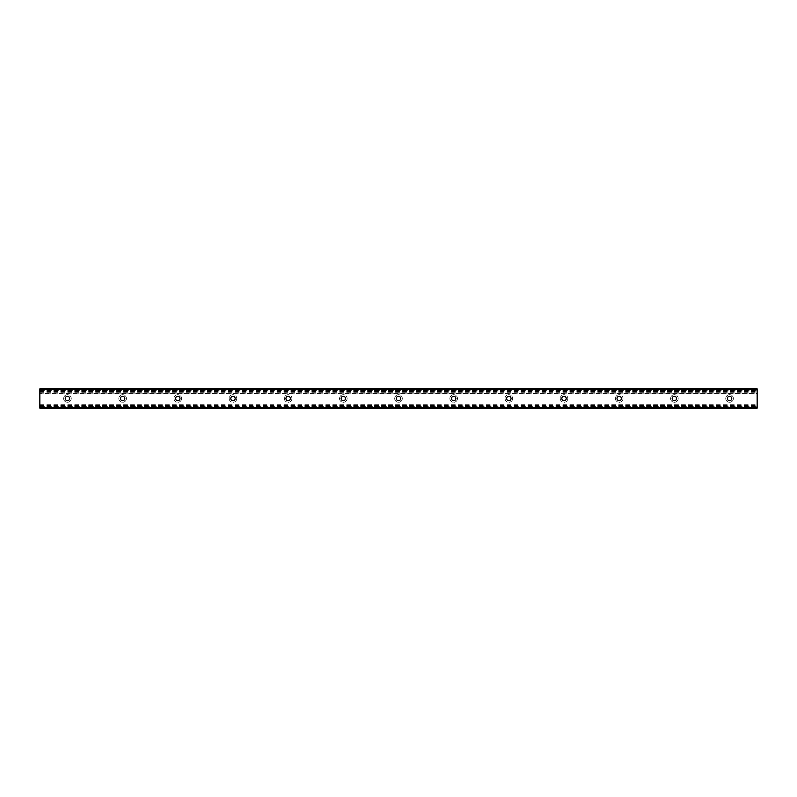 <?xml version="1.0" encoding="UTF-8"?>
<svg xmlns="http://www.w3.org/2000/svg" width="797" height="797" viewBox="0 0 797 797"><rect width="100%" height="100%" fill="white"/><g stroke="black" fill="none" stroke-linecap="round" stroke-linejoin="round"><path stroke-width="0.6" stroke-dasharray="3.98 2.99" d="M733.36 398.5A3.796 3.796 0 0 1 727.661 401.788A3.796 3.796 0 0 1 727.661 395.212A3.796 3.796 0 0 1 733.36 398.5A3.796 3.796 0 0 0 727.661 395.212A3.796 3.796 0 0 0 727.661 401.788A3.796 3.796 0 0 0 733.36 398.5M727.352 398.5A2.212 2.212 0 0 1 729.564 396.288A2.212 2.212 0 0 1 731.766 398.5A2.212 2.212 0 0 1 729.564 400.712A2.212 2.212 0 0 1 727.352 398.5M678.177 398.5A3.796 3.796 0 0 1 672.489 401.788A3.796 3.796 0 0 1 672.489 395.212A3.796 3.796 0 0 1 678.177 398.5A3.796 3.796 0 0 0 672.489 395.212A3.796 3.796 0 0 0 672.489 401.788A3.796 3.796 0 0 0 678.177 398.5M672.18 398.5A2.212 2.212 0 0 1 674.382 396.288A2.212 2.212 0 0 1 676.593 398.5A2.212 2.212 0 0 1 674.382 400.712A2.212 2.212 0 0 1 672.18 398.5M623.005 398.5A3.796 3.796 0 0 1 617.306 401.788A3.796 3.796 0 0 1 617.306 395.212A3.796 3.796 0 0 1 623.005 398.5A3.796 3.796 0 0 0 617.306 395.212A3.796 3.796 0 0 0 617.306 401.788A3.796 3.796 0 0 0 623.005 398.5M616.998 398.5A2.212 2.212 0 0 1 619.209 396.288A2.212 2.212 0 0 1 621.411 398.5A2.212 2.212 0 0 1 619.209 400.712A2.212 2.212 0 0 1 616.998 398.5M567.823 398.5A3.796 3.796 0 0 1 562.134 401.788A3.796 3.796 0 0 1 562.134 395.212A3.796 3.796 0 0 1 567.823 398.5A3.796 3.796 0 0 0 562.134 395.212A3.796 3.796 0 0 0 562.134 401.788A3.796 3.796 0 0 0 567.823 398.5M561.825 398.5A2.212 2.212 0 0 1 564.027 396.288A2.212 2.212 0 0 1 566.239 398.5A2.212 2.212 0 0 1 564.027 400.712A2.212 2.212 0 0 1 561.825 398.5M512.65 398.5A3.796 3.796 0 0 1 506.962 401.788A3.796 3.796 0 0 1 506.962 395.212A3.796 3.796 0 0 1 512.65 398.5A3.796 3.796 0 0 0 506.962 395.212A3.796 3.796 0 0 0 506.962 401.788A3.796 3.796 0 0 0 512.65 398.5M506.643 398.5A2.212 2.212 0 0 1 508.855 396.288A2.212 2.212 0 0 1 511.056 398.5A2.212 2.212 0 0 1 508.855 400.712A2.212 2.212 0 0 1 506.643 398.5M457.468 398.5A3.796 3.796 0 0 1 451.779 401.788A3.796 3.796 0 0 1 451.779 395.212A3.796 3.796 0 0 1 457.468 398.5A3.796 3.796 0 0 0 451.779 395.212A3.796 3.796 0 0 0 451.779 401.788A3.796 3.796 0 0 0 457.468 398.5M451.471 398.5A2.212 2.212 0 0 1 453.672 396.288A2.212 2.212 0 0 1 455.884 398.5A2.212 2.212 0 0 1 453.672 400.712A2.212 2.212 0 0 1 451.471 398.5M402.296 398.5A3.796 3.796 0 0 1 396.607 401.788A3.796 3.796 0 0 1 396.607 395.212A3.796 3.796 0 0 1 402.296 398.5A3.796 3.796 0 0 0 396.607 395.212A3.796 3.796 0 0 0 396.607 401.788A3.796 3.796 0 0 0 402.296 398.5M396.288 398.5A2.212 2.212 0 0 1 398.5 396.288A2.212 2.212 0 0 1 400.712 398.5A2.212 2.212 0 0 1 398.5 400.712A2.212 2.212 0 0 1 396.288 398.5M347.113 398.5A3.796 3.796 0 0 1 341.425 401.788A3.796 3.796 0 0 1 341.425 395.212A3.796 3.796 0 0 1 347.113 398.5A3.796 3.796 0 0 0 341.425 395.212A3.796 3.796 0 0 0 341.425 401.788A3.796 3.796 0 0 0 347.113 398.5M341.116 398.5A2.212 2.212 0 0 1 343.328 396.288A2.212 2.212 0 0 1 345.529 398.5A2.212 2.212 0 0 1 343.328 400.712A2.212 2.212 0 0 1 341.116 398.5M291.941 398.5A3.796 3.796 0 0 1 286.253 401.788A3.796 3.796 0 0 1 286.253 395.212A3.796 3.796 0 0 1 291.941 398.5A3.796 3.796 0 0 0 286.253 395.212A3.796 3.796 0 0 0 286.253 401.788A3.796 3.796 0 0 0 291.941 398.5M285.944 398.5A2.212 2.212 0 0 1 288.145 396.288A2.212 2.212 0 0 1 290.357 398.5A2.212 2.212 0 0 1 288.145 400.712A2.212 2.212 0 0 1 285.944 398.5M236.759 398.5A3.796 3.796 0 0 1 231.07 401.788A3.796 3.796 0 0 1 231.07 395.212A3.796 3.796 0 0 1 236.759 398.5A3.796 3.796 0 0 0 231.07 395.212A3.796 3.796 0 0 0 231.07 401.788A3.796 3.796 0 0 0 236.759 398.5M230.761 398.5A2.212 2.212 0 0 1 232.973 396.288A2.212 2.212 0 0 1 235.175 398.5A2.212 2.212 0 0 1 232.973 400.712A2.212 2.212 0 0 1 230.761 398.5M181.586 398.5A3.796 3.796 0 0 1 175.898 401.788A3.796 3.796 0 0 1 175.898 395.212A3.796 3.796 0 0 1 181.586 398.5A3.796 3.796 0 0 0 175.898 395.212A3.796 3.796 0 0 0 175.898 401.788A3.796 3.796 0 0 0 181.586 398.5M175.589 398.5A2.212 2.212 0 0 1 177.791 396.288A2.212 2.212 0 0 1 180.002 398.5A2.212 2.212 0 0 1 177.791 400.712A2.212 2.212 0 0 1 175.589 398.5M126.404 398.5A3.796 3.796 0 0 1 120.716 401.788A3.796 3.796 0 0 1 120.716 395.212A3.796 3.796 0 0 1 126.404 398.5A3.796 3.796 0 0 0 120.716 395.212A3.796 3.796 0 0 0 120.716 401.788A3.796 3.796 0 0 0 126.404 398.5M120.407 398.5A2.212 2.212 0 0 1 122.618 396.288A2.212 2.212 0 0 1 124.82 398.5A2.212 2.212 0 0 1 122.618 400.712A2.212 2.212 0 0 1 120.407 398.5M71.232 398.5A3.796 3.796 0 0 1 65.543 401.788A3.796 3.796 0 0 1 65.543 395.212A3.796 3.796 0 0 1 71.232 398.5A3.796 3.796 0 0 0 65.543 395.212A3.796 3.796 0 0 0 65.543 401.788A3.796 3.796 0 0 0 71.232 398.5M65.234 398.5A2.212 2.212 0 0 1 67.436 396.288A2.212 2.212 0 0 1 69.648 398.5A2.212 2.212 0 0 1 67.436 400.712A2.212 2.212 0 0 1 65.234 398.5M39.85 393.499L39.85 388.846L757.15 388.846L757.15 408.154L39.85 408.154L39.85 393.499L757.15 393.499M39.85 393.848L757.15 393.848M39.85 406.36L757.15 406.36L39.85 406.36M39.85 389.364L757.15 389.364M39.85 391.168L757.15 391.168M39.85 391.506L757.15 391.506M39.85 390.64L757.15 390.64L39.85 390.64M39.85 391.935L757.15 391.935M39.85 392.791L757.15 392.791M39.85 404.209L757.15 404.209M39.85 405.065L757.15 405.065M39.85 405.494L757.15 405.494M39.85 405.832L757.15 405.832M39.85 407.636L757.15 407.636M39.85 391.586L757.15 391.586M39.85 390.391L757.15 390.391M39.85 406.609L757.15 406.609M39.85 405.414L757.15 405.414"/><path stroke-width="1.2" d="M731.766 398.5A2.212 2.212 0 0 1 728.458 400.413A2.212 2.212 0 0 1 728.458 396.587A2.212 2.212 0 0 1 731.766 398.5M676.593 398.5A2.212 2.212 0 0 1 673.286 400.413A2.212 2.212 0 0 1 673.286 396.587A2.212 2.212 0 0 1 676.593 398.5M621.411 398.5A2.212 2.212 0 0 1 618.103 400.413A2.212 2.212 0 0 1 618.103 396.587A2.212 2.212 0 0 1 621.411 398.5M566.239 398.5A2.212 2.212 0 0 1 562.931 400.413A2.212 2.212 0 0 1 562.931 396.587A2.212 2.212 0 0 1 566.239 398.5M511.056 398.5A2.212 2.212 0 0 1 507.749 400.413A2.212 2.212 0 0 1 507.749 396.587A2.212 2.212 0 0 1 511.056 398.5M455.884 398.5A2.212 2.212 0 0 1 452.576 400.413A2.212 2.212 0 0 1 452.576 396.587A2.212 2.212 0 0 1 455.884 398.5M400.712 398.5A2.212 2.212 0 0 1 397.394 400.413A2.212 2.212 0 0 1 397.394 396.587A2.212 2.212 0 0 1 400.712 398.5M345.529 398.5A2.212 2.212 0 0 1 342.222 400.413A2.212 2.212 0 0 1 342.222 396.587A2.212 2.212 0 0 1 345.529 398.5M290.357 398.5A2.212 2.212 0 0 1 287.04 400.413A2.212 2.212 0 0 1 287.04 396.587A2.212 2.212 0 0 1 290.357 398.5M235.175 398.5A2.212 2.212 0 0 1 231.867 400.413A2.212 2.212 0 0 1 231.867 396.587A2.212 2.212 0 0 1 235.175 398.5M180.002 398.5A2.212 2.212 0 0 1 176.685 400.413A2.212 2.212 0 0 1 176.685 396.587A2.212 2.212 0 0 1 180.002 398.5M124.82 398.5A2.212 2.212 0 0 1 121.513 400.413A2.212 2.212 0 0 1 121.513 396.587A2.212 2.212 0 0 1 124.82 398.5M69.648 398.5A2.212 2.212 0 0 1 66.33 400.413A2.212 2.212 0 0 1 66.33 396.587A2.212 2.212 0 0 1 69.648 398.5M757.15 389.364L757.15 388.846L39.85 388.846L39.85 408.154L757.15 408.154L757.15 389.364L39.85 389.364M39.85 407.636L757.15 407.636"/></g></svg>

